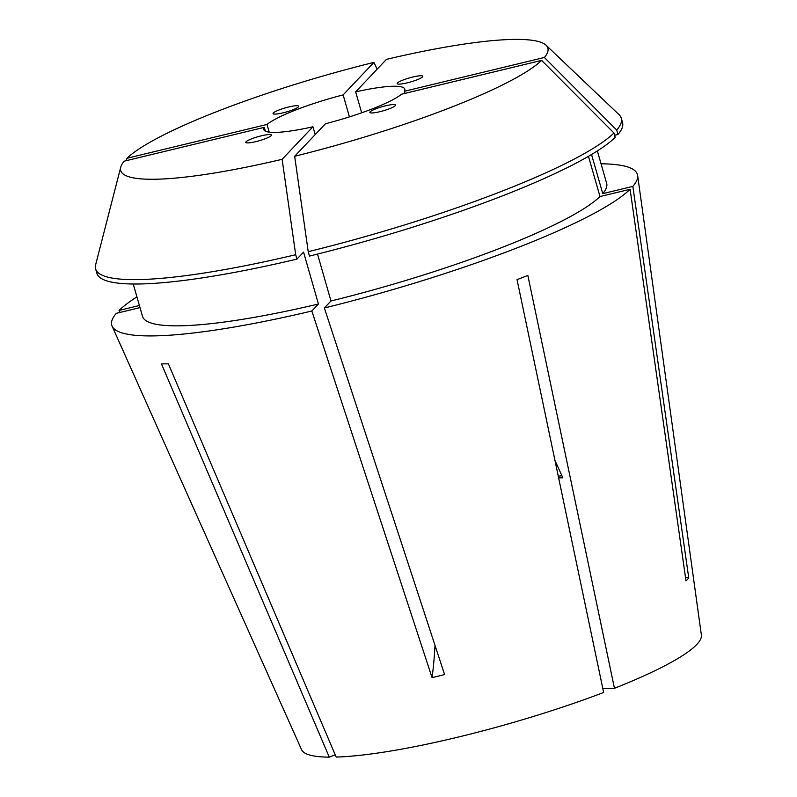 <?xml version="1.0" encoding="UTF-8"?>
<svg xmlns="http://www.w3.org/2000/svg" width="797" height="797" viewBox="0 0 797 797"><rect width="100%" height="100%" fill="white"/><g stroke="black" fill="none" stroke-linecap="round" stroke-linejoin="round"><path stroke-width="1.2" d="M283.144 112.815A13.34 2.112 -16 0 0 298.726 106.28A13.34 2.112 -16 0 0 288.653 106.997A13.34 2.112 -16 0 0 273.062 113.533A13.34 2.112 -16 0 0 283.144 112.815M271.139 135.689A13.34 2.112 -16 0 0 271.438 135.121A13.34 2.112 -16 0 0 259.971 136.157A13.34 2.112 -16 0 0 246.074 141.736A13.34 2.112 -16 0 0 245.775 142.304A13.34 2.112 -16 0 0 257.242 141.278A13.34 2.112 -16 0 0 271.139 135.689M385.449 105.842A13.34 2.112 -16 0 0 369.888 112.477A13.34 2.112 -16 0 0 379.94 111.67A13.34 2.112 -16 0 0 395.501 105.035A13.34 2.112 -16 0 0 385.449 105.842M397.444 82.968A13.34 2.112 -16 0 0 397.195 83.705A13.34 2.112 -16 0 0 409.16 82.36A13.34 2.112 -16 0 0 422.52 76.92A13.34 2.112 -16 0 0 422.769 76.183A13.34 2.112 -16 0 0 410.804 77.528A13.34 2.112 -16 0 0 397.444 82.968M613.959 132.999L541.631 60.393L401.568 94.205A73.354 11.606 164 0 1 325.465 123.754L294.661 156.272L308.22 251.693L309.475 256.076A273.421 43.247 164 0 0 615.214 137.383L613.959 132.999A273.421 43.247 164 0 1 308.22 251.693M265.351 131.156L264.265 127.361A73.354 11.606 164 0 0 263.777 129.552A73.354 11.606 164 0 0 312.932 126.783L315.174 134.613M119.968 312.444L119.082 310.422A273.431 43.247 164 0 1 136.935 296.873M601.058 163.793A273.431 43.247 164 0 1 637.63 175.44A273.431 43.247 164 0 1 632.858 186.378L688.757 577.974L687.482 579.449L685.998 580.883L630.098 189.287A273.431 43.247 164 0 1 324.359 307.981L444.596 674.601L432.064 677.629A400.134 102.255 76.4 0 0 435.003 645.341M637.63 175.44L701.38 635.07A208.007 32.896 164 0 1 696.767 644.484A208.007 32.896 164 0 1 614.457 688.299L602.791 688.439M312.932 126.783L282.128 159.3L295.687 254.721L296.942 259.105L303.557 252.111L318.441 304.016L311.826 311.009A273.431 43.247 164 0 1 112.088 326.132L301.585 749.708A208.007 32.896 164 0 0 329.281 757.15L161.472 363.9L168.386 363.821L336.195 757.07A208.007 32.896 164 0 0 603.648 692.493L517.044 279.647L527.853 275.443L614.457 688.299M311.826 311.009L432.064 677.629M112.088 326.132A273.431 43.247 164 0 1 116.322 313.331L140.013 307.612M269.227 132.163L267.015 124.452A73.354 11.606 164 0 1 343.128 94.903L349.425 116.88M404.926 93.398L404.328 91.296A73.354 11.606 164 0 0 404.806 89.115A73.354 11.606 164 0 0 355.661 91.874L361.659 112.805M329.281 757.15L335.238 754.839M588.465 156.322L600.002 196.55L630.098 189.287M600.002 196.55A241.411 38.186 164 0 1 330.974 300.997L324.359 307.981M318.441 304.016A241.411 38.186 164 0 1 142.524 316.399L133.238 284.011M597.361 150.922L606.647 183.31A241.411 38.186 164 0 1 602.761 193.641L632.858 186.378M317.525 254.074L330.974 300.997M591.543 154.518L602.761 193.641M296.942 259.105A273.421 43.247 164 0 1 96.875 273.311L95.62 268.928A273.421 43.247 164 0 1 95.64 264.763L120.736 167.191A222.184 35.138 164 0 1 124.202 161.173L264.265 127.361M355.661 91.874L386.465 59.357A222.184 35.138 164 0 1 546.065 45.23L619.05 114.678A273.421 43.247 164 0 1 621.281 118.195L622.537 122.579A273.421 43.247 164 0 1 617.964 134.474L614.607 135.281M295.687 254.721A273.421 43.247 164 0 1 95.62 268.928M621.281 118.195A273.421 43.247 164 0 1 616.709 130.09L617.964 134.474M541.631 60.393A222.184 35.138 164 0 1 294.661 156.272M282.128 159.3A222.184 35.138 164 0 1 120.736 167.191M546.065 45.23A222.184 35.138 164 0 1 544.391 57.484L616.709 130.09M404.328 91.296L544.391 57.484M119.082 310.422L139.405 305.51M126.354 160.655L126.962 158.264A222.184 35.138 164 0 1 373.932 62.385L377.16 69.18M126.962 158.264L267.015 124.452M343.128 94.903L373.932 62.385M688.757 577.974A400.134 381.633 43.4 0 1 685.5 577.367M558.627 477.871L562.861 477.821L554.981 460.487M561.945 475.799A13.34 2.112 -16 0 0 558.279 476.237"/></g></svg>

